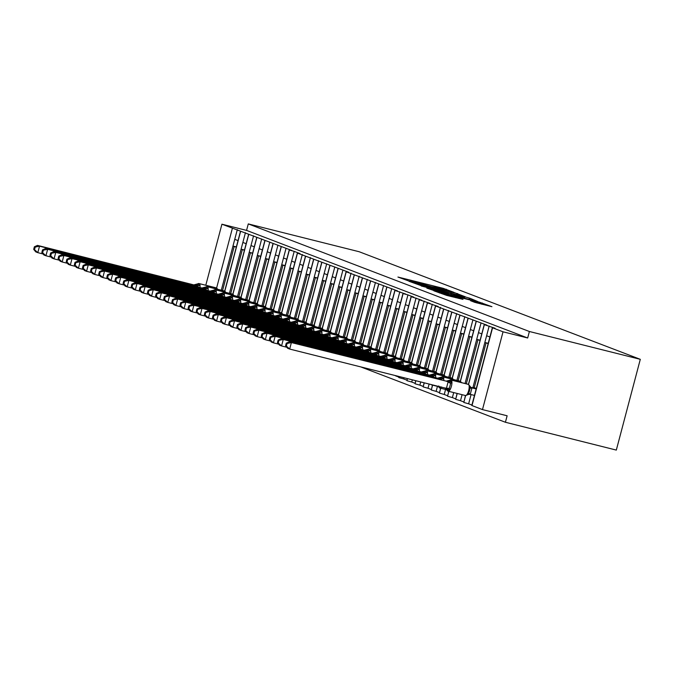 <?xml version="1.0" encoding="UTF-8"?>
<svg xmlns="http://www.w3.org/2000/svg" width="674" height="674" viewBox="0 0 674 674"><rect width="100%" height="100%" fill="white"/><g stroke="black" fill="none" stroke-linecap="round" stroke-linejoin="round"><path stroke-width="1.01" d="M453.787 292.289L443.231 288.346L397.938 277.048L408.789 280.999L414.021 281.757L431.293 286.644L440.147 288.312L453.787 292.289M474.732 302.331L491.919 306.678L479.163 302.095L433.862 290.806L446.618 295.381L462.996 299.382L439.49 292.482L472.836 300.655L481.784 303.275L470.578 300.722L474.732 302.331M248.276 223.911L529.393 331.498L640.3 359.326L359.183 251.739L248.276 223.911L246.566 230.39L221.923 224.206L291.918 250.509L289.365 250.02L294.193 251.377L300.04 253.618L297.487 253.129L348.787 272.279L346.234 271.791L397.534 290.932L394.981 290.443L405.664 294.041L403.111 293.552L407.938 294.917L413.785 297.158L411.233 296.661L421.907 300.267L419.354 299.77L430.037 303.376L427.484 302.887L438.159 306.485L435.606 305.996L486.906 325.138L484.353 324.649L495.036 328.255L492.551 327.791L503.031 331.802L482.483 409.598L507.126 415.782L505.416 422.261L360.708 366.883M465.363 296.813L454.36 292.6L409.067 281.311L421.823 285.886L465.363 296.813M469.972 298.262L477.765 301.564L434.216 290.637L426.844 288.118L446.255 292.912L448.008 293.283L445.211 292.196L421.267 285.987L466.762 297.352L469.972 298.262L469.643 299.526M465.616 395.571L463.805 402.445L468.632 403.81L471.067 394.568M468.632 403.81L471.918 405.066M472.845 387.836L472.979 387.339L474.201 387.811L486.047 342.948L484.833 342.476L489.181 326.014M472.979 387.339L484.833 342.476L488.229 343.319M488.187 343.479L486.047 342.948M474.201 387.811L476.333 388.342M486.611 335.736L489.897 336.992M457.225 393.473L455.675 399.337L460.502 400.701L462.086 394.694M460.502 400.701L463.788 401.957M466.307 383.818L477.925 339.839L476.703 339.367L481.059 322.905M465.043 383.506L476.703 339.367M480.065 340.37L477.925 339.839M478.489 332.627L481.775 333.883M448.833 391.367L447.553 396.228L452.38 397.584L453.703 392.588M452.38 397.584L455.666 398.848M458.177 380.709L469.803 336.722L468.582 336.259L472.929 319.796M456.921 380.397L468.582 336.259L471.977 337.101M471.935 337.261L469.803 336.722M470.368 329.519L473.654 330.774M440.712 388.258L439.431 393.119L444.25 394.475L445.573 389.479M444.25 394.475L447.544 395.739M450.055 377.6L461.673 333.613L460.46 333.15L464.807 316.687M448.8 377.288L460.46 333.15M463.813 334.152L461.673 333.613M462.238 326.41L465.523 327.665M432.59 385.149L431.301 390.01L436.129 391.367L437.451 386.371M436.129 391.367L439.414 392.63M441.933 374.491L453.551 330.504L452.33 330.041L456.686 313.57M440.67 374.171L452.33 330.041L455.734 330.883M455.691 331.044L453.551 330.504M454.116 323.301L457.402 324.556M424.258 382.824L423.179 386.901L428.007 388.258L429.119 384.045M428.007 388.258L431.293 389.521M433.803 371.382L445.43 327.396L444.208 326.932L448.555 310.461M432.548 371.062L444.208 326.932L447.603 327.775M447.561 327.935L445.43 327.396M445.986 320.192L449.28 321.447M415.866 380.717L415.058 383.792L419.877 385.149L420.728 381.939M419.877 385.149L423.162 386.404M425.682 368.274L437.3 324.287L436.086 323.823L440.434 307.352M424.426 367.953L436.086 323.823L439.482 324.666M439.44 324.826L437.3 324.287M437.864 317.075L441.15 318.339M407.475 378.611L406.928 380.675L411.755 382.04L412.336 379.833M411.755 382.04L415.041 383.295M417.56 365.165L429.178 321.178L427.956 320.714L432.312 304.244M416.296 364.845L427.956 320.714L431.352 321.557M431.309 321.717L429.178 321.178M429.742 313.966L433.028 315.23M399.084 376.505L398.806 377.566L403.633 378.931L403.945 377.726M403.633 378.931L406.919 380.187M409.43 362.056L421.056 318.069L419.835 317.606L424.182 301.135M408.174 361.736L419.835 317.606M423.188 318.6L421.056 318.069M421.612 310.857L424.898 312.121M390.693 374.407L395.554 375.62M395.503 375.822L398.789 377.078M401.308 358.939L412.926 314.96L411.713 314.488L416.06 298.026M400.044 358.627L411.713 314.488M415.066 315.491L412.926 314.96M413.491 307.748L416.776 309.004M393.186 355.83L404.804 311.851L403.583 311.38L407.938 294.917M391.923 355.518L403.583 311.38L406.978 312.222M406.936 312.382L404.804 311.851M405.369 304.64L408.655 305.895M385.056 352.721L396.674 308.743L395.461 308.271L399.808 291.808M383.801 352.409L395.461 308.271L398.856 309.113M398.814 309.273L396.674 308.743M397.239 301.531L400.524 302.786M376.935 349.612L388.553 305.634L387.331 305.162L391.687 288.699M375.671 349.301L387.331 305.162L390.735 306.004M390.693 306.164L388.553 305.634M389.117 298.422L392.403 299.677M368.804 346.503L380.431 302.516L379.209 302.053L383.565 285.591M367.549 346.192L379.209 302.053L382.605 302.896M382.562 303.056L380.431 302.516M380.995 295.313L384.281 296.568M360.683 343.395L372.301 299.408L371.088 298.944L375.435 282.473M359.427 343.074L371.088 298.944M374.441 299.947L372.301 299.408M372.865 292.204L376.151 293.46M352.561 340.286L364.179 296.299L362.957 295.835L367.313 279.365M351.297 339.966L362.957 295.835L366.361 296.678M366.319 296.838L364.179 296.299M364.744 289.095L368.029 290.351M344.431 337.177L356.057 293.19L354.836 292.727L359.183 276.256M343.176 336.857L354.836 292.727L358.231 293.569M358.189 293.729L356.057 293.19M356.613 285.978L359.908 287.242M336.309 334.068L347.927 290.081L346.714 289.618L351.061 273.147M335.054 333.748L346.714 289.618L350.109 290.46M350.067 290.62L347.927 290.081M348.492 282.869L351.777 284.133M328.187 330.959L339.806 286.972L338.584 286.509L342.94 270.038M326.924 330.639L338.584 286.509L341.979 287.343M341.937 287.512L339.806 286.972M340.37 279.761L343.656 281.024M320.057 327.842L331.684 283.864L330.462 283.392L334.81 266.929M318.802 327.53L330.462 283.392L333.857 284.234M333.815 284.394L331.684 283.864M332.24 276.652L335.534 277.915M311.936 324.733L323.554 280.755L322.341 280.283L326.688 263.82M310.68 324.421L322.341 280.283M325.694 281.285L323.554 280.755M324.118 273.543L327.404 274.798M303.814 321.624L315.432 277.646L314.21 277.174L318.566 260.712M302.55 321.313L314.21 277.174L317.606 278.017M317.564 278.177L315.432 277.646M315.996 270.434L319.282 271.689M295.684 318.516L307.31 274.537L306.089 274.065L310.436 257.603M294.428 318.204L306.089 274.065L309.484 274.908M309.442 275.068L307.31 274.537M307.866 267.325L311.152 268.581M287.562 315.407L299.18 271.42L297.967 270.956L302.314 254.494M286.298 315.095L297.967 270.956L301.362 271.799M301.32 271.959L299.18 271.42M299.745 264.216L303.03 265.472M279.432 312.298L291.058 268.311L289.837 267.848L294.193 251.377M278.177 311.978L289.837 267.848L293.232 268.69M293.19 268.85L291.058 268.311M291.623 261.108L294.909 262.363M271.31 309.189L282.928 265.202L281.715 264.739L286.062 248.268M270.055 308.869L281.715 264.739M285.068 265.741L282.928 265.202M283.493 257.999L286.779 259.254M263.189 306.08L274.807 262.093L273.585 261.63L277.941 245.159M261.925 305.76L273.585 261.63L276.989 262.472M276.947 262.633L274.807 262.093M275.371 254.89L278.657 256.145M255.058 302.971L266.685 258.984L265.463 258.521L269.811 242.05M253.803 302.651L265.463 258.521L268.859 259.364M268.816 259.524L266.685 258.984M267.249 251.773L270.535 253.036M246.937 299.863L258.555 255.876L257.342 255.412L261.689 238.941M245.681 299.542L257.342 255.412L260.737 256.255M260.695 256.415L258.555 255.876M259.119 248.664L262.405 249.928M238.815 296.745L250.433 252.767L249.212 252.303L253.567 235.833M237.551 296.434L249.212 252.303L252.615 253.138M252.565 253.298L250.433 252.767M250.998 245.555L254.283 246.819M230.685 293.637L242.311 249.658L241.09 249.186L245.437 232.724M229.43 293.325L241.09 249.186L244.485 250.029M244.443 250.189L242.311 249.658M242.867 242.446L246.162 243.702M222.563 290.528L234.181 246.549L232.968 246.077L237.315 229.615M221.308 290.216L232.968 246.077M236.321 247.08L234.181 246.549M234.746 239.337L238.032 240.593M482.483 409.598L471.8 405.487L492.357 327.69M463.805 402.445L465.481 395.545A5.771 1.862 -75.9 0 0 468.649 390.617A5.771 1.862 -75.9 0 0 468.379 384.374L468.135 384.281A5.771 1.862 -75.9 0 0 468.068 384.264A5.771 1.862 -75.9 0 0 467.992 384.247M455.675 399.337L457.09 393.439M447.553 396.228L448.707 391.333M439.431 393.119L440.577 388.224M431.301 390.01L432.455 385.115M423.179 386.901L424.123 382.79M415.058 383.792L415.732 380.684M406.928 380.675L407.34 378.577M398.806 377.566L398.949 376.48M529.393 331.498L527.683 337.986L503.031 331.802M527.683 337.986L246.566 230.39M240.618 231.359L224.821 291.151M640.3 359.326L616.322 450.089L505.416 422.261M205.789 285.254L221.923 224.206M248.74 234.468L232.943 294.26M256.861 237.585L241.065 297.369M264.992 240.694L249.195 300.478M273.113 243.803L257.316 303.586M281.235 246.911L265.438 306.695M289.365 250.02L273.568 309.804M297.487 253.129L281.69 312.913M305.608 256.238L289.82 316.022M313.739 259.347L297.942 319.139M321.86 262.456L306.063 322.248M329.99 265.564L314.194 325.357M338.112 268.682L322.315 328.465M346.234 271.791L330.437 331.574M354.364 274.899L338.567 334.683M362.486 278.008L346.689 337.792M370.607 281.117L354.81 340.901M378.737 284.226L362.941 344.01M386.859 287.335L371.062 347.118M394.981 290.443L379.184 350.227M403.111 293.552L387.314 353.344M411.233 296.661L395.436 356.453M419.354 299.77L403.566 359.562M427.484 302.887L411.688 362.671M435.606 305.996L419.809 365.78M443.736 309.105L427.939 368.889M451.858 312.214L436.061 371.997M459.98 315.322L444.183 375.106M468.11 318.431L452.313 378.215M476.232 321.54L460.435 381.324M484.353 324.649L468.556 384.441M236.363 246.92L232.968 246.069M285.11 265.581L281.715 264.73M325.736 281.125L322.341 280.274M374.483 299.787L371.088 298.936M415.108 315.331L411.713 314.48M423.23 318.44L419.835 317.589M463.855 333.992L460.46 333.141M480.107 340.21L476.712 339.359M455.068 293.005L413.364 282.516L424.906 285.919L455.068 293.005M464.58 297.512L448.463 292.979L464.58 297.512L464.403 298.211M35.2 247.088L34.382 246.777L33.7 249.363L34.509 249.675L35.2 247.088L39.522 246.178L196.353 285.523L37.491 245.395L39.522 246.178L37.811 252.657L43.069 253.98M195.856 286.206L196.244 285.498M34.509 249.675L37.811 252.657L35.781 251.882L33.7 249.363M197.187 284.563L197.718 284.007A1.34 1.272 -69.1 0 1 199.015 283.552L216.27 287.882A5.771 1.862 -75.9 0 0 216.202 287.865A5.771 1.862 -75.9 0 0 216.127 287.849M194.853 285.001A2.949 2.797 110.9 0 0 197.718 284.007L199.807 285.565L196.353 285.523M194.323 284.748L198.948 283.535A5.771 1.862 104.1 0 1 199.015 283.552L216.27 287.882A1.34 1.272 -69.1 0 1 216.523 287.983A5.771 1.862 -75.9 0 1 217.213 289.188M34.382 246.777L37.491 245.395M43.321 250.197L42.513 249.886L41.822 252.472L42.639 252.784L43.321 250.197L47.652 249.287L204.483 288.641L45.621 248.512L47.652 249.287L45.933 255.766L51.19 257.089M203.978 289.315L204.365 288.607M42.639 252.784L45.933 255.766L43.903 254.991L41.822 252.472M205.309 287.672L205.84 287.116A1.34 1.272 -69.1 0 1 207.137 286.669L224.391 290.991A5.771 1.862 -75.9 0 0 224.324 290.974A5.771 1.862 -75.9 0 0 224.257 290.957M202.975 288.11A2.949 2.797 110.9 0 0 205.84 287.116L207.929 288.674L204.483 288.641M202.444 287.857L207.07 286.644A5.771 1.862 104.1 0 1 207.137 286.669L224.391 290.991A1.34 1.272 -69.1 0 1 224.653 291.092A5.771 1.862 -75.9 0 1 225.343 292.297M42.513 249.886L45.621 248.512M51.443 253.306L50.634 252.994L49.952 255.581L50.761 255.893L51.443 253.306L55.774 252.396L212.605 291.749L53.743 251.621L55.774 252.396L54.063 258.875L59.32 260.198M212.099 292.423L212.495 291.716M50.761 255.893L54.063 258.875L52.033 258.1L49.952 255.581M213.431 290.78L213.961 290.224A1.34 1.272 -69.1 0 1 215.267 289.778L232.522 294.1A5.771 1.862 -75.9 0 0 232.446 294.083A5.771 1.862 -75.9 0 0 232.378 294.066M211.105 291.219A2.949 2.797 110.9 0 0 213.961 290.224L216.051 291.783L212.605 291.749M210.574 290.966L215.2 289.753A5.771 1.862 104.1 0 1 215.267 289.778L232.522 294.1A1.34 1.272 -69.1 0 1 232.774 294.201M50.634 252.994L53.743 251.621M59.573 256.415L58.756 256.103L58.074 258.69L58.882 259.001L59.573 256.415L63.895 255.505L220.727 294.858L61.865 254.73L63.895 255.505L62.185 261.984L67.442 263.307M220.23 295.532L220.617 294.824M58.882 259.001L62.185 261.984L60.155 261.209L58.074 258.69M221.561 293.889L222.091 293.333A1.34 1.272 -69.1 0 1 223.389 292.887L240.643 297.217A5.771 1.862 -75.9 0 0 240.576 297.192A5.771 1.862 -75.9 0 0 240.5 297.175M219.227 294.327A2.949 2.797 110.9 0 0 222.091 293.333L224.181 294.892L220.727 294.858M218.696 294.075L223.321 292.861A5.771 1.862 104.1 0 1 223.389 292.887L240.643 297.217A1.34 1.272 -69.1 0 1 240.896 297.31M58.756 256.103L61.865 254.73M67.695 259.524L66.886 259.212L66.195 261.807L67.012 262.11L67.695 259.524L72.025 258.614L228.857 297.967L69.995 257.839L72.025 258.614L70.307 265.101L75.564 266.415M228.351 298.641L228.747 297.933M67.012 262.11L70.307 265.101L68.276 264.318L66.195 261.807M229.682 297.007L230.213 296.442A1.34 1.272 -69.1 0 1 231.519 295.996L248.765 300.326A5.771 1.862 -75.9 0 0 248.698 300.301A5.771 1.862 -75.9 0 0 248.63 300.284M227.349 297.436A2.949 2.797 110.9 0 0 230.213 296.442L232.303 298.009L228.857 297.967M226.826 297.183L231.443 295.97A5.771 1.862 104.1 0 1 231.519 295.996L248.765 300.326A1.34 1.272 -69.1 0 1 249.026 300.419L264.865 240.618M66.886 259.212L69.995 257.839M75.817 262.633L75.008 262.321L74.325 264.916L75.134 265.227L75.817 262.633L80.147 261.723L236.978 301.076L78.117 260.948L80.147 261.723L78.437 268.21L83.694 269.524M236.473 301.75L236.869 301.051M75.134 265.227L78.437 268.21L76.406 267.426L74.325 264.916M237.804 300.115L238.343 299.559A1.34 1.272 -69.1 0 1 239.641 299.104L256.895 303.435A5.771 1.862 -75.9 0 0 256.819 303.41A5.771 1.862 -75.9 0 0 256.752 303.401M235.479 300.545A2.949 2.797 110.9 0 0 238.343 299.559L240.433 301.118L236.978 301.076M234.948 300.301L239.573 299.079A5.771 1.862 104.1 0 1 239.641 299.104L256.895 303.435A1.34 1.272 -69.1 0 1 257.148 303.527A5.771 1.862 -75.9 0 1 257.839 304.741M75.008 262.321L78.117 260.948M83.947 265.741L83.129 265.43L82.447 268.025L83.256 268.336L83.947 265.741L88.269 264.831L245.1 304.185L86.238 264.056L88.269 264.831L86.558 271.319L91.816 272.633M244.603 304.859L244.991 304.159M83.256 268.336L86.558 271.319L84.528 270.535L82.447 268.025M245.934 303.224L246.465 302.668A1.34 1.272 -69.1 0 1 247.762 302.213L265.017 306.544A5.771 1.862 -75.9 0 0 264.949 306.518A5.771 1.862 -75.9 0 0 264.874 306.51M243.6 303.654A2.949 2.797 110.9 0 0 246.465 302.668L248.554 304.227L245.1 304.185M243.07 303.41L247.695 302.188A5.771 1.862 104.1 0 1 247.762 302.213L265.017 306.544A1.34 1.272 -69.1 0 1 265.27 306.636A5.771 1.862 -75.9 0 1 265.96 307.849M83.129 265.43L86.238 264.056M92.068 268.85L91.26 268.538L90.577 271.133L91.386 271.445L92.068 268.85L96.399 267.94L253.23 307.293L94.368 267.165L96.399 267.94L94.68 274.428L99.937 275.742M252.725 307.967L253.121 307.268M91.386 271.445L94.68 274.428L92.65 273.652L90.577 271.133M254.056 306.333L254.587 305.777A1.34 1.272 -69.1 0 1 255.893 305.322L273.139 309.652A5.771 1.862 -75.9 0 0 273.071 309.627A5.771 1.862 -75.9 0 0 273.004 309.619M251.731 306.771A2.949 2.797 110.9 0 0 254.587 305.777L256.676 307.336L253.23 307.293M251.2 306.518L255.817 305.305A5.771 1.862 104.1 0 1 255.893 305.322L273.139 309.652A1.34 1.272 -69.1 0 1 273.4 309.745A5.771 1.862 -75.9 0 1 274.091 310.958M91.26 268.538L94.368 267.165M100.19 271.959L99.381 271.647L98.699 274.242L99.508 274.554L100.19 271.959L104.521 271.049L261.352 310.402L102.49 270.274L104.521 271.049L102.81 277.536L108.067 278.851M260.846 311.085L261.242 310.377M99.508 274.554L102.81 277.536L100.78 276.761L98.699 274.242M262.186 309.442L262.717 308.886A1.34 1.272 -69.1 0 1 264.014 308.431L281.269 312.761A5.771 1.862 -75.9 0 0 281.201 312.736A5.771 1.862 -75.9 0 0 281.125 312.728M259.852 309.88A2.949 2.797 110.9 0 0 262.717 308.886L264.806 310.444L261.352 310.402M259.322 309.627L263.947 308.414A5.771 1.862 104.1 0 1 264.014 308.431L281.269 312.761A1.34 1.272 -69.1 0 1 281.521 312.854A5.771 1.862 -75.9 0 1 282.212 314.067M99.381 271.647L102.49 270.274M108.32 275.068L107.503 274.765L106.821 277.351L107.638 277.663L108.32 275.068L112.651 274.166L269.482 313.511L110.612 273.383L112.651 274.166L110.932 280.645L116.189 281.968M268.977 314.194L269.364 313.486M107.638 277.663L110.932 280.645L108.902 279.87L106.821 277.351M270.308 312.551L270.838 311.995A1.34 1.272 -69.1 0 1 272.136 311.54L289.39 315.87A5.771 1.862 -75.9 0 0 289.323 315.853A5.771 1.862 -75.9 0 0 289.256 315.836M267.974 312.989A2.949 2.797 110.9 0 0 270.838 311.995L272.928 313.553L269.482 313.511M267.443 312.736L272.069 311.523A5.771 1.862 104.1 0 1 272.136 311.54L289.39 315.87A1.34 1.272 -69.1 0 1 289.651 315.971A5.771 1.862 -75.9 0 1 290.342 317.176M107.503 274.765L110.612 273.383M116.442 278.185L115.633 277.873L114.951 280.46L115.76 280.772L116.442 278.185L120.772 277.275L277.604 316.62L118.742 276.492L120.772 277.275L119.062 283.754L124.311 285.077M277.098 317.302L277.494 316.595M115.76 280.772L119.062 283.754L117.023 282.979L114.951 280.46M278.429 315.659L278.96 315.103A1.34 1.272 -69.1 0 1 280.266 314.648L297.512 318.979A5.771 1.862 -75.9 0 0 297.445 318.962A5.771 1.862 -75.9 0 0 297.377 318.945M276.104 316.098A2.949 2.797 110.9 0 0 278.96 315.103L281.05 316.662L277.604 316.62M275.573 315.845L280.199 314.632A5.771 1.862 104.1 0 1 280.266 314.648L297.512 318.979A1.34 1.272 -69.1 0 1 297.773 319.08M115.633 277.873L118.742 276.492M124.572 281.294L123.755 280.982L123.072 283.569L123.881 283.88L124.572 281.294L128.894 280.384L285.725 319.729L126.864 279.6L128.894 280.384L127.184 286.863L132.441 288.186M285.228 320.411L285.616 319.703M123.881 283.88L127.184 286.863L125.153 286.088L123.072 283.569M286.56 318.768L287.09 318.212A1.34 1.272 -69.1 0 1 288.388 317.766L305.642 322.088A5.771 1.862 -75.9 0 0 305.575 322.071A5.771 1.862 -75.9 0 0 305.499 322.054M284.226 319.206A2.949 2.797 110.9 0 0 287.09 318.212L289.18 319.771L285.725 319.729M283.695 318.954L288.32 317.74A5.771 1.862 104.1 0 1 288.388 317.766L305.642 322.088A1.34 1.272 -69.1 0 1 305.895 322.189M123.755 280.982L126.864 279.6M132.694 284.403L131.885 284.091L131.194 286.677L132.011 286.989L132.694 284.403L137.024 283.493L293.856 322.846L134.994 282.718L137.024 283.493L135.305 289.972L140.563 291.294M293.35 323.52L293.738 322.812M132.011 286.989L135.305 289.972L133.275 289.197L131.194 286.677M294.681 321.877L295.212 321.321A1.34 1.272 -69.1 0 1 296.509 320.875L313.764 325.197A5.771 1.862 -75.9 0 0 313.696 325.18A5.771 1.862 -75.9 0 0 313.629 325.163M292.348 322.315A2.949 2.797 110.9 0 0 295.212 321.321L297.301 322.88L293.856 322.846M291.817 322.062L296.442 320.849A5.771 1.862 104.1 0 1 296.509 320.875L313.764 325.197A1.34 1.272 -69.1 0 1 314.025 325.298L329.864 265.497M131.885 284.091L134.994 282.718M140.815 287.512L140.007 287.2L139.324 289.786L140.133 290.098L140.815 287.512L145.146 286.602L301.977 325.955L143.115 285.827L145.146 286.602L143.436 293.08L148.693 294.403M301.472 326.629L301.868 325.921M140.133 290.098L143.436 293.08L141.405 292.305L139.324 289.786M302.803 324.986L303.334 324.43A1.34 1.272 -69.1 0 1 304.64 323.983L321.894 328.305A5.771 1.862 -75.9 0 0 321.818 328.289A5.771 1.862 -75.9 0 0 321.751 328.272M300.478 325.424A2.949 2.797 110.9 0 0 303.334 324.43L305.423 325.989L301.977 325.955M299.947 325.171L304.572 323.958A5.771 1.862 104.1 0 1 304.64 323.983L321.894 328.305A1.34 1.272 -69.1 0 1 322.147 328.406A5.771 1.862 -75.9 0 1 322.838 329.611M140.007 287.2L143.115 285.827M148.946 290.62L148.128 290.309L147.446 292.904L148.255 293.207L148.946 290.62L153.268 289.71L310.099 329.064L151.237 288.935L153.268 289.71L151.557 296.198L156.815 297.512M309.602 329.738L309.989 329.03M148.255 293.207L151.557 296.198L149.527 295.414L147.446 292.904M310.933 328.095L311.464 327.539A1.34 1.272 -69.1 0 1 312.761 327.092L330.016 331.423A5.771 1.862 -75.9 0 0 329.948 331.397A5.771 1.862 -75.9 0 0 329.872 331.381M308.599 328.533A2.949 2.797 110.9 0 0 311.464 327.539L313.553 329.106L310.099 329.064M308.069 328.28L312.694 327.067A5.771 1.862 104.1 0 1 312.761 327.092L330.016 331.423A1.34 1.272 -69.1 0 1 330.268 331.515A5.771 1.862 -75.9 0 1 330.959 332.72M148.128 290.309L151.237 288.935M157.067 293.729L156.258 293.417L155.568 296.012L156.385 296.316L157.067 293.729L161.398 292.819L318.229 332.172L159.367 292.044L161.398 292.819L159.679 299.307L164.936 300.621M317.724 332.846L318.111 332.147M156.385 296.316L159.679 299.307L157.649 298.523L155.568 296.012M319.055 331.212L319.586 330.648A1.34 1.272 -69.1 0 1 320.891 330.201L338.137 334.531A5.771 1.862 -75.9 0 0 338.07 334.506A5.771 1.862 -75.9 0 0 338.003 334.498M316.721 331.642A2.949 2.797 110.9 0 0 319.586 330.648L321.675 332.215L318.229 332.172M316.19 331.397L320.816 330.176A5.771 1.862 104.1 0 1 320.891 330.201L338.137 334.531A1.34 1.272 -69.1 0 1 338.399 334.624A5.771 1.862 -75.9 0 1 339.089 335.837M156.258 293.417L159.367 292.044M165.189 296.838L164.38 296.526L163.698 299.121L164.507 299.433L165.189 296.838L169.519 295.928L326.351 335.281L167.489 295.153L169.519 295.928L167.809 302.415L173.066 303.73M325.845 335.955L326.241 335.256M164.507 299.433L167.809 302.415L165.779 301.632L163.698 299.121M327.176 334.321L327.707 333.765A1.34 1.272 -69.1 0 1 329.013 333.31L346.267 337.64A5.771 1.862 -75.9 0 0 346.192 337.615A5.771 1.862 -75.9 0 0 346.124 337.607M324.851 334.751A2.949 2.797 110.9 0 0 327.707 333.765L329.797 335.323L326.351 335.281M324.32 334.506L328.946 333.285A5.771 1.862 104.1 0 1 329.013 333.31L346.267 337.64A1.34 1.272 -69.1 0 1 346.52 337.733A5.771 1.862 -75.9 0 1 347.211 338.946M164.38 296.526L167.489 295.153M173.319 299.947L172.502 299.635L171.819 302.23L172.628 302.542L173.319 299.947L177.641 299.037L334.473 338.39L175.611 298.262L177.641 299.037L175.931 305.524L181.188 306.839M333.975 339.064L334.363 338.365M172.628 302.542L175.931 305.524L173.9 304.749L171.819 302.23M335.307 337.43L335.837 336.874A1.34 1.272 -69.1 0 1 337.135 336.419L354.389 340.749A5.771 1.862 -75.9 0 0 354.322 340.724A5.771 1.862 -75.9 0 0 354.246 340.715M332.973 337.868A2.949 2.797 110.9 0 0 335.837 336.874L337.927 338.432L334.473 338.39M332.442 337.615L337.067 336.402A5.771 1.862 104.1 0 1 337.135 336.419L354.389 340.749A1.34 1.272 -69.1 0 1 354.642 340.842A5.771 1.862 -75.9 0 1 355.333 342.055M172.502 299.635L175.611 298.262M181.441 303.056L180.632 302.744L179.941 305.339L180.758 305.651L181.441 303.056L185.771 302.146L342.603 341.499L183.741 301.371L185.771 302.146L184.053 308.633L189.31 309.947M342.097 342.173L342.493 341.474M180.758 305.651L184.053 308.633L182.022 307.858L179.941 305.339M343.428 340.538L343.959 339.982A1.34 1.272 -69.1 0 1 345.265 339.528L362.511 343.858A5.771 1.862 -75.9 0 0 362.444 343.833A5.771 1.862 -75.9 0 0 362.376 343.824M341.103 340.977A2.949 2.797 110.9 0 0 343.959 339.982L346.048 341.541L342.603 341.499M340.572 340.724L345.189 339.511A5.771 1.862 104.1 0 1 345.265 339.528L362.511 343.858A1.34 1.272 -69.1 0 1 362.772 343.951M180.632 302.744L183.741 301.371M189.562 306.164L188.754 305.861L188.071 308.448L188.88 308.759L189.562 306.164L193.893 305.263L350.724 344.608L191.863 304.479L193.893 305.263L192.183 311.742L197.44 313.065M350.219 345.29L350.615 344.583M188.88 308.759L192.183 311.742L190.152 310.967L188.071 308.448M351.55 343.647L352.089 343.091A1.34 1.272 -69.1 0 1 353.387 342.636L370.641 346.967A5.771 1.862 -75.9 0 0 370.574 346.942A5.771 1.862 -75.9 0 0 370.498 346.933M349.225 344.085A2.949 2.797 110.9 0 0 352.089 343.091L354.179 344.65L350.724 344.608M348.694 343.833L353.319 342.619A5.771 1.862 104.1 0 1 353.387 342.636L370.641 346.967A1.34 1.272 -69.1 0 1 370.894 347.068M188.754 305.861L191.863 304.479M197.693 309.282L196.875 308.97L196.193 311.557L197.01 311.868L197.693 309.282L202.015 308.372L358.854 347.717L199.984 307.588L202.015 308.372L200.304 314.851L205.562 316.173M358.349 348.399L358.737 347.691M197.01 311.868L200.304 314.851L198.274 314.076L196.193 311.557M359.68 346.756L360.211 346.2A1.34 1.272 -69.1 0 1 361.508 345.745L378.763 350.076A5.771 1.862 -75.9 0 0 378.695 350.059A5.771 1.862 -75.9 0 0 378.62 350.042M357.346 347.194A2.949 2.797 110.9 0 0 360.211 346.2L362.3 347.759L358.854 347.717M356.816 346.942L361.441 345.728A5.771 1.862 104.1 0 1 361.508 345.745L378.763 350.076A1.34 1.272 -69.1 0 1 379.015 350.177A5.771 1.862 -75.9 0 1 379.706 351.381M196.875 308.97L199.984 307.588M205.814 312.391L205.006 312.079L204.323 314.665L205.132 314.977L205.814 312.391L210.145 311.481L366.976 350.825L208.114 310.697L210.145 311.481L208.435 317.959L213.683 319.282M366.471 351.508L366.867 350.8M205.132 314.977L208.435 317.959L206.396 317.184L204.323 314.665M367.802 349.865L368.333 349.309A1.34 1.272 -69.1 0 1 369.638 348.854L386.884 353.184A5.771 1.862 -75.9 0 0 386.817 353.168A5.771 1.862 -75.9 0 0 386.75 353.151M365.477 350.303A2.949 2.797 110.9 0 0 368.333 349.309L370.422 350.868L366.976 350.825M364.946 350.05L369.571 348.837A5.771 1.862 104.1 0 1 369.638 348.854L386.884 353.184A1.34 1.272 -69.1 0 1 387.146 353.286M205.006 312.079L208.114 310.697M213.936 315.499L213.127 315.188L212.445 317.774L213.254 318.086L213.936 315.499L218.266 314.589L375.098 353.943L216.236 313.814L218.266 314.589L216.556 321.068L221.813 322.391M374.601 354.617L374.988 353.909M213.254 318.086L216.556 321.068L214.526 320.293L212.445 317.774M375.932 352.974L376.463 352.418A1.34 1.272 -69.1 0 1 377.76 351.971L395.015 356.293A5.771 1.862 -75.9 0 0 394.947 356.276A5.771 1.862 -75.9 0 0 394.871 356.26M373.598 353.412A2.949 2.797 110.9 0 0 376.463 352.418L378.552 353.976L375.098 353.943M373.067 353.159L377.693 351.946A5.771 1.862 104.1 0 1 377.76 351.971L395.015 356.293A1.34 1.272 -69.1 0 1 395.267 356.394A5.771 1.862 -75.9 0 1 395.958 357.599M213.127 315.188L216.236 313.814M222.066 318.608L221.257 318.297L220.567 320.883L221.384 321.195L222.066 318.608L226.397 317.698L383.228 357.052L224.358 316.923L226.397 317.698L224.678 324.177L229.935 325.5M382.722 357.726L383.11 357.018M221.384 321.195L224.678 324.177L222.647 323.402L220.567 320.883M384.054 356.083L384.584 355.527A1.34 1.272 -69.1 0 1 385.882 355.08L403.136 359.402A5.771 1.862 -75.9 0 0 403.069 359.385A5.771 1.862 -75.9 0 0 403.001 359.368M381.72 356.521A2.949 2.797 110.9 0 0 384.584 355.527L386.674 357.085L383.228 357.052M381.189 356.268L385.814 355.055A5.771 1.862 104.1 0 1 385.882 355.08L403.136 359.402A1.34 1.272 -69.1 0 1 403.397 359.503A5.771 1.862 -75.9 0 1 404.088 360.708M221.257 318.297L224.358 316.923M230.188 321.717L229.379 321.405L228.697 323.992L229.505 324.304L230.188 321.717L234.518 320.807L391.35 360.16L232.488 320.032L234.518 320.807L232.808 327.286L238.057 328.609M390.844 360.834L391.24 360.127M229.505 324.304L232.808 327.286L230.778 326.511L228.697 323.992M392.175 359.191L392.706 358.635A1.34 1.272 -69.1 0 1 394.012 358.189L411.258 362.519A5.771 1.862 -75.9 0 0 411.191 362.494A5.771 1.862 -75.9 0 0 411.123 362.477M389.85 359.63A2.949 2.797 110.9 0 0 392.706 358.635L394.796 360.194L391.35 360.16M389.319 359.377L393.945 358.164A5.771 1.862 104.1 0 1 394.012 358.189L411.258 362.519A1.34 1.272 -69.1 0 1 411.519 362.612A5.771 1.862 -75.9 0 1 412.21 363.817M229.379 321.405L232.488 320.032M238.318 324.826L237.501 324.514L236.818 327.109L237.627 327.412L238.318 324.826L242.64 323.916L399.471 363.269L240.61 323.141L242.64 323.916L240.93 330.403L246.187 331.718M398.974 363.943L399.362 363.235M237.627 327.412L240.93 330.403L238.899 329.62L236.818 327.109M400.305 362.309L400.836 361.744A1.34 1.272 -69.1 0 1 402.134 361.298L419.388 365.628A5.771 1.862 -75.9 0 0 419.321 365.603A5.771 1.862 -75.9 0 0 419.245 365.586M397.972 362.738A2.949 2.797 110.9 0 0 400.836 361.744L402.926 363.311L399.471 363.269M397.441 362.486L402.066 361.272A5.771 1.862 104.1 0 1 402.134 361.298L419.388 365.628A1.34 1.272 -69.1 0 1 419.641 365.721A5.771 1.862 -75.9 0 1 420.332 366.926M237.501 324.514L240.61 323.141M246.44 327.935L245.631 327.623L244.94 330.218L245.757 330.53L246.44 327.935L250.77 327.025L407.602 366.378L248.74 326.25L250.77 327.025L249.051 333.512L254.309 334.826M407.096 367.052L407.484 366.353M245.757 330.53L249.051 333.512L247.021 332.729L244.94 330.218M408.427 365.418L408.958 364.861A1.34 1.272 -69.1 0 1 410.255 364.407L427.51 368.737A5.771 1.862 -75.9 0 0 427.442 368.712A5.771 1.862 -75.9 0 0 427.375 368.703M406.093 365.847A2.949 2.797 110.9 0 0 408.958 364.861L411.047 366.42L407.602 366.378M405.563 365.603L410.188 364.381A5.771 1.862 104.1 0 1 410.255 364.407L427.51 368.737A1.34 1.272 -69.1 0 1 427.771 368.83M245.631 327.623L248.74 326.25M254.561 331.044L253.753 330.732L253.07 333.327L253.879 333.638L254.561 331.044L258.892 330.134L415.723 369.487L256.861 329.359L258.892 330.134L257.182 336.621L262.439 337.935M415.218 370.161L415.614 369.462M253.879 333.638L257.182 336.621L255.151 335.846L253.07 333.327M416.549 368.526L417.08 367.97A1.34 1.272 -69.1 0 1 418.386 367.515L435.64 371.846A5.771 1.862 -75.9 0 0 435.564 371.821A5.771 1.862 -75.9 0 0 435.497 371.812M414.224 368.956A2.949 2.797 110.9 0 0 417.08 367.97L419.169 369.529L415.723 369.487M413.693 368.712L418.318 367.49A5.771 1.862 104.1 0 1 418.386 367.515L435.64 371.846A1.34 1.272 -69.1 0 1 435.893 371.938M253.753 330.732L256.861 329.359M262.692 334.152L261.874 333.841L261.192 336.436L262.001 336.747L262.692 334.152L267.014 333.242L423.845 372.596L264.983 332.467L267.014 333.242L265.303 339.73L270.56 341.044M423.348 373.27L423.735 372.57M262.001 336.747L265.303 339.73L263.273 338.955L261.192 336.436M424.679 371.635L425.21 371.079A1.34 1.272 -69.1 0 1 426.507 370.624L443.762 374.955A5.771 1.862 -75.9 0 0 443.694 374.929A5.771 1.862 -75.9 0 0 443.618 374.921M422.345 372.073A2.949 2.797 110.9 0 0 425.21 371.079L427.299 372.638L423.845 372.596M421.814 371.821L426.44 370.607A5.771 1.862 104.1 0 1 426.507 370.624L443.762 374.955A1.34 1.272 -69.1 0 1 444.014 375.047A5.771 1.862 -75.9 0 1 444.705 376.261M261.874 333.841L264.983 332.467M270.813 337.261L270.004 336.958L269.314 339.544L270.131 339.856L270.813 337.261L275.144 336.351L431.975 375.704L273.113 335.576L275.144 336.351L273.425 342.839L278.682 344.161M431.47 376.387L431.866 375.679M270.131 339.856L273.425 342.839L271.395 342.063L269.314 339.544M432.801 374.744L433.331 374.188A1.34 1.272 -69.1 0 1 434.637 373.733L451.883 378.063A5.771 1.862 -75.9 0 0 451.816 378.038A5.771 1.862 -75.9 0 0 451.749 378.03M430.467 375.182A2.949 2.797 110.9 0 0 433.331 374.188L435.421 375.747L431.975 375.704M429.945 374.929L434.561 373.716A5.771 1.862 104.1 0 1 434.637 373.733L451.883 378.063A1.34 1.272 -69.1 0 1 452.144 378.156A5.771 1.862 -75.9 0 1 452.835 379.369M270.004 336.958L273.113 335.576M441.403 386.96L439.136 387.078L438.782 385.958M278.935 340.37L278.126 340.067L277.444 342.653L278.252 342.965L278.935 340.37L283.265 339.469L440.097 378.813L281.235 338.685L283.265 339.469L281.555 345.947L286.812 347.27M439.591 379.496L439.987 378.788M278.252 342.965L281.555 345.947L279.525 345.172L277.444 342.653M440.922 377.853L441.462 377.297A1.34 1.272 -69.1 0 1 442.759 376.842L460.013 381.172A5.771 1.862 -75.9 0 0 459.938 381.155A5.771 1.862 -75.9 0 0 459.87 381.139M438.597 378.291A2.949 2.797 110.9 0 0 441.462 377.297L443.551 378.855L440.097 378.813M438.066 378.038L442.692 376.825A5.771 1.862 104.1 0 1 442.759 376.842L460.013 381.172A1.34 1.272 -69.1 0 1 460.266 381.273A5.771 1.862 -75.9 0 1 460.957 382.478M278.126 340.067L281.235 338.685M466.737 395.074L468.657 393.161L469.542 390.81L469.946 388.3L469.298 385.385M449.053 380.962L449.828 380.498L451.673 381.964L450.628 383.455L449.339 388.317L449.533 390.069L447.022 390.094L446.913 389.067M287.065 343.487L286.248 343.176L285.565 345.762L286.374 346.074L287.065 343.487L291.387 342.577L446.188 381.147L289.357 341.794L291.387 342.577L289.677 349.056L446.399 388.384L448.109 381.897M286.374 346.074L289.677 349.056L287.646 348.281L285.565 345.762M449.533 390.069L446.399 388.384M476.24 388.687L470.772 387.314M471.067 387.508A2.949 2.797 110.9 0 1 471.05 387.499L471.952 387.938L470.267 394.315L467.267 394.517M476.173 388.94L471.952 387.879M474.462 395.419L470.233 394.357M469.407 386.413L471.842 387.853M448.218 381.922L451.673 381.964M446.188 381.147L450.813 379.934A5.771 1.862 104.1 0 1 450.881 379.951L468.135 384.281A1.34 1.272 -69.1 0 1 468.388 384.382L451.125 380.052A5.771 1.862 104.1 0 1 451.403 386.295A5.771 1.862 104.1 0 1 448.252 391.223A5.771 1.862 104.1 0 1 448.185 391.198A1.34 1.272 -69.1 0 1 447.266 390.187A2.949 2.797 110.9 0 0 445.969 388.275M286.248 343.176L289.357 341.794M472.002 405.588L492.551 327.791M216.607 288L232.404 228.216M443.045 289.062L443.231 288.346M446.272 289.946L446.449 289.256M457.242 294.774L457.579 293.519M424.721 286.618L424.906 285.919M450.847 293.173L451.032 292.474M446.07 293.611L446.255 292.912M448.294 294.167L448.598 293.047M451.058 294.858L451.268 294.066M454.301 295.675L454.487 294.976M476.922 302.98L477.108 302.289M448.252 295.793L448.437 295.094M455.573 297.63L455.759 296.931M458.817 298.439L458.969 297.849M482.045 304.269L482.373 303.005M198.729 283.518A5.771 1.862 104.1 0 1 198.948 283.535L216.649 288.017A1.34 1.272 110.9 0 0 216.514 287.975M195.098 285.094A2.949 2.797 110.9 0 0 197.962 284.099A1.34 1.272 110.9 0 1 199.26 283.653A5.771 1.862 104.1 0 1 200.018 287.25M196.218 285.549L198.35 286.829M206.851 286.627A5.771 1.862 104.1 0 1 207.07 286.644L224.771 291.134A1.34 1.272 110.9 0 0 224.636 291.084M203.219 288.202A2.949 2.797 110.9 0 0 206.084 287.208A1.34 1.272 110.9 0 1 207.381 286.762A5.771 1.862 104.1 0 1 208.14 290.359M204.34 288.657L206.471 289.938M214.981 289.736A5.771 1.862 104.1 0 1 215.2 289.753L232.901 294.243A1.34 1.272 110.9 0 0 232.757 294.201A5.771 1.862 -75.9 0 1 233.465 295.406M211.35 291.311A2.949 2.797 110.9 0 0 214.206 290.317A1.34 1.272 110.9 0 1 215.512 289.871A5.771 1.862 104.1 0 1 216.261 293.468M212.462 291.766L214.602 293.047M223.102 292.845A5.771 1.862 104.1 0 1 223.321 292.861L241.022 297.352A1.34 1.272 110.9 0 0 240.888 297.31A5.771 1.862 -75.9 0 1 241.587 298.515M219.471 294.42A2.949 2.797 110.9 0 0 222.336 293.426A1.34 1.272 110.9 0 1 223.633 292.979A5.771 1.862 104.1 0 1 224.391 296.577M220.592 294.875L222.723 296.156M231.224 295.962A5.771 1.862 104.1 0 1 231.443 295.97L249.144 300.461A1.34 1.272 110.9 0 0 249.009 300.419A5.771 1.862 -75.9 0 1 249.717 301.623M227.593 297.529A2.949 2.797 110.9 0 0 230.457 296.535A1.34 1.272 110.9 0 1 231.755 296.088A5.771 1.862 104.1 0 1 232.513 299.686M228.713 297.984L230.845 299.264M239.354 299.071A5.771 1.862 104.1 0 1 239.573 299.079L257.274 303.57A1.34 1.272 110.9 0 0 257.139 303.527M235.723 300.638A2.949 2.797 110.9 0 0 238.579 299.652A1.34 1.272 110.9 0 1 239.885 299.197A5.771 1.862 104.1 0 1 240.643 302.794M236.835 301.093L238.975 302.382M247.476 302.179A5.771 1.862 104.1 0 1 247.695 302.188L265.396 306.678A1.34 1.272 110.9 0 0 265.261 306.636M243.845 303.755A2.949 2.797 110.9 0 0 246.709 302.761A1.34 1.272 110.9 0 1 248.007 302.306A5.771 1.862 104.1 0 1 248.765 305.903M244.965 304.201L247.097 305.491M255.598 305.288A5.771 1.862 104.1 0 1 255.817 305.305L273.526 309.787A1.34 1.272 110.9 0 0 273.383 309.745M251.966 306.864A2.949 2.797 110.9 0 0 254.831 305.87A1.34 1.272 110.9 0 1 256.137 305.415A5.771 1.862 104.1 0 1 256.887 309.012M253.087 307.31L255.219 308.599M263.728 308.397A5.771 1.862 104.1 0 1 263.947 308.414L281.648 312.896A1.34 1.272 110.9 0 0 281.513 312.854M260.097 309.973A2.949 2.797 110.9 0 0 262.961 308.978A1.34 1.272 110.9 0 1 264.259 308.524A5.771 1.862 104.1 0 1 265.017 312.129M261.209 310.428L263.349 311.708M271.849 311.506A5.771 1.862 104.1 0 1 272.069 311.523L289.769 316.005A1.34 1.272 110.9 0 0 289.635 315.963M268.218 313.081A2.949 2.797 110.9 0 0 271.083 312.087A1.34 1.272 110.9 0 1 272.38 311.632A5.771 1.862 104.1 0 1 273.139 315.238M269.339 313.536L271.47 314.817M279.98 314.615A5.771 1.862 104.1 0 1 280.199 314.632L297.9 319.114A1.34 1.272 110.9 0 0 297.756 319.072A5.771 1.862 -75.9 0 1 298.464 320.285M276.348 316.19A2.949 2.797 110.9 0 0 279.204 315.196A1.34 1.272 110.9 0 1 280.51 314.741A5.771 1.862 104.1 0 1 281.26 318.347M277.461 316.645L279.592 317.926M288.101 317.724A5.771 1.862 104.1 0 1 288.32 317.74L306.021 322.231A1.34 1.272 110.9 0 0 305.886 322.18A5.771 1.862 -75.9 0 1 306.586 323.394M284.47 319.299A2.949 2.797 110.9 0 0 287.335 318.305A1.34 1.272 110.9 0 1 288.632 317.858A5.771 1.862 104.1 0 1 289.39 321.456M285.591 319.754L287.722 321.035M296.223 320.832A5.771 1.862 104.1 0 1 296.442 320.849L314.143 325.34A1.34 1.272 110.9 0 0 314.008 325.289A5.771 1.862 -75.9 0 1 314.716 326.502M292.592 322.408A2.949 2.797 110.9 0 0 295.456 321.414A1.34 1.272 110.9 0 1 296.754 320.967A5.771 1.862 104.1 0 1 297.512 324.565M293.712 322.863L295.844 324.143M304.353 323.941A5.771 1.862 104.1 0 1 304.572 323.958L322.273 328.449A1.34 1.272 110.9 0 0 322.13 328.406M300.722 325.517A2.949 2.797 110.9 0 0 303.578 324.523A1.34 1.272 110.9 0 1 304.884 324.076A5.771 1.862 104.1 0 1 305.634 327.674M301.834 325.972L303.974 327.252M312.475 327.05A5.771 1.862 104.1 0 1 312.694 327.067L330.395 331.557A1.34 1.272 110.9 0 0 330.26 331.515M308.844 328.626A2.949 2.797 110.9 0 0 311.708 327.631A1.34 1.272 110.9 0 1 313.006 327.185A5.771 1.862 104.1 0 1 313.764 330.782M309.964 329.081L312.096 330.361M320.597 330.167A5.771 1.862 104.1 0 1 320.816 330.176L338.517 334.666A1.34 1.272 110.9 0 0 338.382 334.624M316.965 331.734A2.949 2.797 110.9 0 0 319.83 330.749A1.34 1.272 110.9 0 1 321.127 330.294A5.771 1.862 104.1 0 1 321.886 333.891M318.086 332.189L320.217 333.478M328.727 333.276A5.771 1.862 104.1 0 1 328.946 333.285L346.647 337.775A1.34 1.272 110.9 0 0 346.512 337.733M325.095 334.843A2.949 2.797 110.9 0 0 327.952 333.857A1.34 1.272 110.9 0 1 329.257 333.403A5.771 1.862 104.1 0 1 330.016 337M326.208 335.298L328.348 336.587M336.848 336.385A5.771 1.862 104.1 0 1 337.067 336.402L354.768 340.884A1.34 1.272 110.9 0 0 354.634 340.842M333.217 337.96A2.949 2.797 110.9 0 0 336.082 336.966A1.34 1.272 110.9 0 1 337.379 336.511A5.771 1.862 104.1 0 1 338.137 340.109M334.338 338.407L336.469 339.696M344.97 339.494A5.771 1.862 104.1 0 1 345.189 339.511L362.898 343.993A1.34 1.272 110.9 0 0 362.755 343.951A5.771 1.862 -75.9 0 1 363.463 345.164M341.339 341.069A2.949 2.797 110.9 0 0 344.203 340.075A1.34 1.272 110.9 0 1 345.509 339.62A5.771 1.862 104.1 0 1 346.259 343.218M342.459 341.524L344.591 342.805M353.1 342.603A5.771 1.862 104.1 0 1 353.319 342.619L371.02 347.102A1.34 1.272 110.9 0 0 370.885 347.059A5.771 1.862 -75.9 0 1 371.585 348.273M349.469 344.178A2.949 2.797 110.9 0 0 352.325 343.184A1.34 1.272 110.9 0 1 353.631 342.729A5.771 1.862 104.1 0 1 354.389 346.335M350.581 344.633L352.721 345.914M361.222 345.711A5.771 1.862 104.1 0 1 361.441 345.728L379.142 350.21A1.34 1.272 110.9 0 0 379.007 350.168M357.591 347.287A2.949 2.797 110.9 0 0 360.455 346.293A1.34 1.272 110.9 0 1 361.753 345.838A5.771 1.862 104.1 0 1 362.511 349.444M358.711 347.742L360.843 349.022M369.352 348.82A5.771 1.862 104.1 0 1 369.571 348.837L387.272 353.319A1.34 1.272 110.9 0 0 387.129 353.277A5.771 1.862 -75.9 0 1 387.836 354.49M365.721 350.396A2.949 2.797 110.9 0 0 368.577 349.402A1.34 1.272 110.9 0 1 369.883 348.955A5.771 1.862 104.1 0 1 370.633 352.553M366.833 350.851L368.964 352.131M377.474 351.929A5.771 1.862 104.1 0 1 377.693 351.946L395.394 356.436A1.34 1.272 110.9 0 0 395.259 356.386M373.843 353.505A2.949 2.797 110.9 0 0 376.707 352.51A1.34 1.272 110.9 0 1 378.004 352.064A5.771 1.862 104.1 0 1 378.763 355.661M374.955 353.96L377.095 355.24M385.595 355.038A5.771 1.862 104.1 0 1 385.814 355.055L403.515 359.545A1.34 1.272 110.9 0 0 403.381 359.503M381.964 356.613A2.949 2.797 110.9 0 0 384.829 355.619A1.34 1.272 110.9 0 1 386.126 355.173A5.771 1.862 104.1 0 1 386.884 358.77M383.085 357.068L385.216 358.349M393.726 358.147A5.771 1.862 104.1 0 1 393.945 358.164L411.646 362.654A1.34 1.272 110.9 0 0 411.502 362.612M390.094 359.722A2.949 2.797 110.9 0 0 392.95 358.728A1.34 1.272 110.9 0 1 394.256 358.282A5.771 1.862 104.1 0 1 395.006 361.879M391.206 360.177L393.338 361.458M401.847 361.264A5.771 1.862 104.1 0 1 402.066 361.272L419.767 365.763A1.34 1.272 110.9 0 0 419.632 365.721M398.216 362.831A2.949 2.797 110.9 0 0 401.081 361.837A1.34 1.272 110.9 0 1 402.378 361.39A5.771 1.862 104.1 0 1 403.136 364.988M399.337 363.286L401.468 364.567M409.969 364.373A5.771 1.862 104.1 0 1 410.188 364.381L427.889 368.872A1.34 1.272 110.9 0 0 427.754 368.83A5.771 1.862 -75.9 0 1 428.462 370.043M406.338 365.94A2.949 2.797 110.9 0 0 409.202 364.954A1.34 1.272 110.9 0 1 410.5 364.499A5.771 1.862 104.1 0 1 411.258 368.097M407.458 366.395L409.59 367.684M418.099 367.482A5.771 1.862 104.1 0 1 418.318 367.49L436.019 371.981A1.34 1.272 110.9 0 0 435.876 371.938A5.771 1.862 -75.9 0 1 436.584 373.152M414.468 369.057A2.949 2.797 110.9 0 0 417.324 368.063A1.34 1.272 110.9 0 1 418.63 367.608A5.771 1.862 104.1 0 1 419.388 371.206M415.58 369.504L417.72 370.793M426.221 370.59A5.771 1.862 104.1 0 1 426.44 370.607L444.141 375.089A1.34 1.272 110.9 0 0 444.006 375.047M422.59 372.166A2.949 2.797 110.9 0 0 425.454 371.172A1.34 1.272 110.9 0 1 426.752 370.717A5.771 1.862 104.1 0 1 427.51 374.314M423.71 372.612L425.842 373.901M432.556 384.905A5.771 1.862 104.1 0 1 432 384.997A5.771 1.862 104.1 0 1 431.933 384.98A1.34 1.272 -69.1 0 1 431.309 384.593M434.342 373.699A5.771 1.862 104.1 0 1 434.561 373.716L452.262 378.198A1.34 1.272 110.9 0 0 452.128 378.156M432.068 385.014L438.462 386.615L431.554 384.846A1.34 1.272 110.9 0 0 431.672 384.879M430.711 375.275A2.949 2.797 110.9 0 0 433.576 374.281A1.34 1.272 110.9 0 1 434.873 373.826A5.771 1.862 104.1 0 1 435.631 377.432M431.099 384.542A1.34 1.272 110.9 0 0 431.554 384.846L431.006 384.517M431.832 375.73L433.963 377.01M441.563 387.162A5.771 1.862 104.1 0 1 440.122 388.114A5.771 1.862 104.1 0 1 440.055 388.089A1.34 1.272 -69.1 0 1 439.136 387.078A2.949 2.797 110.9 0 0 438.985 386.522M442.473 376.808A5.771 1.862 104.1 0 1 442.692 376.825L460.393 381.307A1.34 1.272 110.9 0 0 460.258 381.265M440.198 388.123L446.584 389.724L439.675 387.954A1.34 1.272 110.9 0 0 439.802 387.988M438.841 378.384A2.949 2.797 110.9 0 0 441.697 377.389A1.34 1.272 110.9 0 1 443.003 376.935A5.771 1.862 104.1 0 1 443.762 380.54M438.749 386.463A2.949 2.797 110.9 0 1 438.9 386.986A1.34 1.272 110.9 0 0 439.675 387.954L438.378 386.371M439.954 378.839L442.093 380.119M448.32 391.232L465.431 395.528A5.771 1.862 -75.9 0 0 465.498 395.545L469.003 394.273M450.594 379.917A5.771 1.862 104.1 0 1 450.813 379.934L468.514 384.416A1.34 1.272 110.9 0 0 468.379 384.374M446.719 381.4A2.949 2.797 110.9 0 0 449.583 380.406A1.34 1.272 -69.1 0 1 450.881 379.951L451.125 380.052A1.34 1.272 110.9 0 0 449.828 380.498A2.949 2.797 110.9 0 1 446.963 381.492M445.809 388.232A2.949 2.797 110.9 0 1 447.022 390.094A1.34 1.272 110.9 0 0 447.924 391.105M468.657 393.161L470.267 394.315M469.946 388.3L471.952 387.938M446.399 388.325L449.339 388.317M448.084 381.947L450.628 383.455M224.686 291.101L240.492 231.292M232.816 294.209L248.613 234.4M240.938 297.318L256.743 237.509M257.19 303.536L272.987 243.727M265.312 306.645L281.117 246.836M273.442 309.754L289.239 249.944M281.563 312.862L297.369 253.062M289.685 315.98L305.491 256.171M297.815 319.088L313.612 259.279M305.937 322.197L321.742 262.388M322.189 328.415L337.986 268.606M330.311 331.524L346.116 271.715M338.432 334.633L354.238 274.824M346.562 337.741L362.359 277.932M354.684 340.85L370.489 281.041M362.814 343.959L378.611 284.15M370.936 347.068L386.741 287.267M379.058 350.185L394.863 290.376M387.188 353.294L402.985 293.485M395.309 356.403L411.115 296.594M403.431 359.512L419.236 299.703M411.561 362.62L427.358 302.811M419.683 365.729L435.488 305.92M427.805 368.838L443.61 309.029M435.935 371.947L451.732 312.138M444.056 375.056L459.862 315.247M452.187 378.165L467.983 318.364M460.308 381.282L476.105 321.473M468.43 384.391L484.235 324.582M456.391 294.563L456.635 293.653M447.806 294.041L448.008 293.283M469.028 299.374L469.264 298.498M448.159 294.134L448.463 292.979M481.556 304.151L481.784 303.275M439.372 292.929L439.49 292.482M217.913 289.5L216.649 288.017M226.034 292.609L224.771 291.134M234.164 295.718L232.901 294.243M242.286 298.826L241.022 297.352M250.408 301.935L249.144 300.461M258.538 305.044L257.274 303.57M266.66 308.153L265.396 306.678M274.79 311.262L273.526 309.787M282.912 314.37L281.648 312.896M291.033 317.479L289.769 316.005M299.163 320.597L297.9 319.114M307.285 323.705L306.021 322.231M315.407 326.814L314.143 325.34M323.537 329.923L322.273 328.449M331.659 333.032L330.395 331.557M339.78 336.141L338.517 334.666M347.91 339.249L346.647 337.775M356.032 342.358L354.768 340.884M364.154 345.467L362.898 343.993M372.284 348.576L371.02 347.102M380.406 351.693L379.142 350.21M388.536 354.802L387.272 353.319M396.657 357.911L395.394 356.436M404.779 361.02L403.515 359.545M412.909 364.128L411.646 362.654M421.031 367.237L419.767 365.763M429.153 370.346L427.889 368.872M437.283 373.455L436.019 371.981M445.404 376.564L444.141 375.089M453.526 379.673L452.262 378.198M461.656 382.781L460.393 381.307M465.498 395.545L448.041 391.156L445.118 387.895M471.008 387.508L468.514 384.416"/></g></svg>
